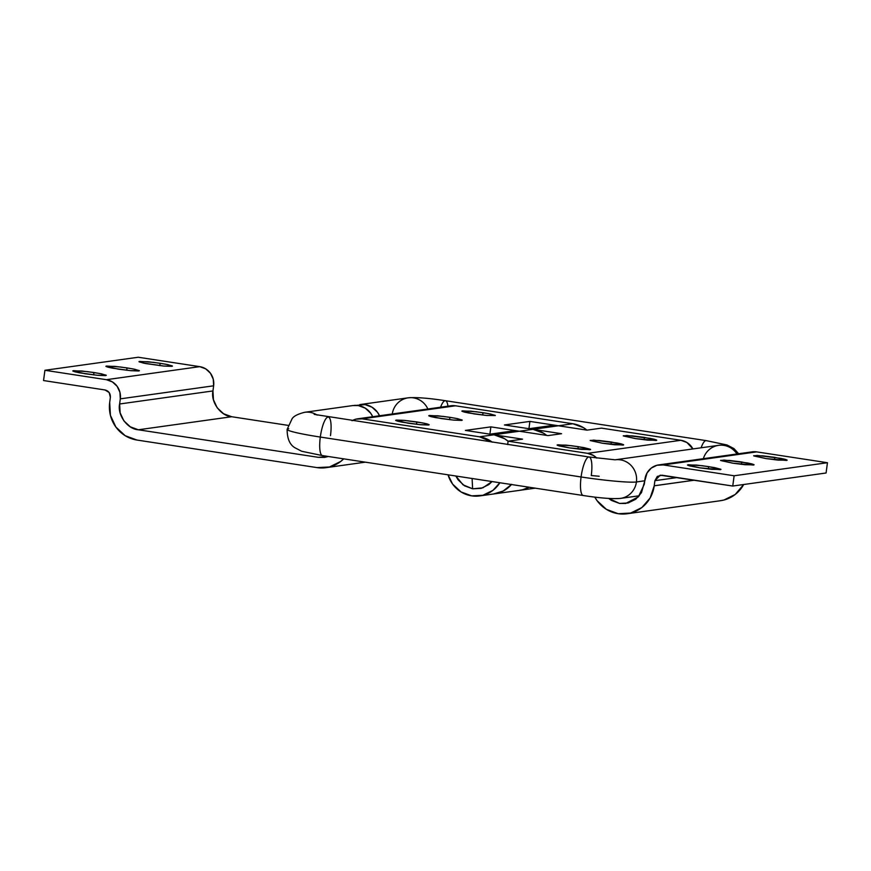 <?xml version="1.0" encoding="UTF-8"?>
<svg xmlns="http://www.w3.org/2000/svg" width="871" height="871" viewBox="0 0 871 871"><rect width="100%" height="100%" fill="white"/><g stroke="black" fill="none" stroke-linecap="round" stroke-linejoin="round"><path stroke-width="1.31" d="M159.818 365.635L160.133 363.272L167.842 364.633L172.458 366.125L163.487 366.027L145.468 363.512L139.12 361.846L139.578 361.421L153.623 362.369L165.98 364.263L172.327 365.929L171.87 366.353L164.02 366.07L143.606 363.142L138.99 361.65L147.95 361.748L160.133 363.272L159.818 365.635M126.731 370.262L127.046 367.9L134.744 369.26L139.371 370.741L130.4 370.643L112.381 368.139L108.091 367.203L106.033 366.462L106.491 366.038L120.525 366.996L132.882 368.89L139.229 370.556L138.772 370.981L130.922 370.698L118.216 369.13L105.892 366.277L114.863 366.375L127.046 367.9L126.731 370.262M93.633 374.889L93.948 372.527L101.657 373.888L106.273 375.368L97.312 375.27L79.283 372.766L75.004 371.83L72.935 371.09L73.393 370.665L87.438 371.623L99.795 373.517L106.142 375.183L105.685 375.608L97.835 375.325L85.129 373.757L72.805 370.904L81.776 371.002L93.948 372.527L93.633 374.889M416.501 424.308L416.817 421.934L424.525 423.306L429.142 424.787L420.181 424.689L402.152 422.174L397.873 421.248L395.804 420.508L396.261 420.083L404.111 420.366L422.664 422.936L426.942 423.861L429.011 424.602L428.554 425.026L420.704 424.743L407.998 423.175L395.674 420.323L404.645 420.421L416.817 421.934L416.501 424.308M449.599 419.68L449.915 417.318L457.613 418.679L462.229 420.16L453.268 420.062L435.25 417.557L430.96 416.621L428.891 415.881L429.359 415.456L443.393 416.414L455.751 418.309L462.098 419.974L461.641 420.399L453.791 420.116L441.085 418.548L428.761 415.696L437.732 415.794L449.915 417.318L449.599 419.68M482.686 415.053L483.002 412.691L490.711 414.052L495.327 415.532L486.356 415.434L468.337 412.93L464.058 411.994L461.989 411.254L462.447 410.829L476.491 411.787L488.838 413.681L495.196 415.347L486.889 415.489L474.172 413.921L461.859 411.068L470.819 411.166L483.002 412.691L482.686 415.053M529.089 487.227L522.774 489.709L529.089 487.227A29.864 28.808 82 0 1 520.052 490.275M494.826 493.803A29.864 28.808 -98 0 0 511.451 484.526A29.864 28.808 82 0 1 494.543 493.846M499.845 482.752A29.864 28.808 82 0 1 480.182 495.849A29.864 28.808 82 0 1 448.053 474.826L452.626 484.124L461.042 491.941L471.668 495.86L482.904 495.283L493.019 490.308L499.845 482.752M508.098 441.249A29.864 28.808 -98 0 0 493.977 434.792L479.518 436.807A29.864 28.808 82 0 1 492.322 442.185L479.518 436.807L493.944 434.781L465.408 430.416L490.863 426.866L519.399 431.232L532.976 429.327L519.399 431.232A29.864 28.808 -98 0 0 509.72 431.461M508.098 441.238L504.603 438.712L493.944 434.781L465.408 430.416L490.863 426.866L547.99 435.609L561.566 433.704L532.976 429.327L543.613 433.246L546.672 435.402A29.864 28.808 -98 0 0 532.976 429.327L504.44 424.961L529.895 421.401L558.431 425.777L572.857 423.752L558.431 425.777A29.864 28.808 -98 0 0 548.752 425.995M586.912 430.132A29.864 28.808 -98 0 0 572.857 423.752L455.533 405.799L362.194 418.842L479.518 436.807L362.194 418.842L455.533 405.799L572.857 423.752L583.494 427.672L586.923 430.132M105.021 389.968L43.55 380.551L44.922 370.284L106.393 379.691L199.72 366.647L138.249 357.241L44.922 370.284L138.249 357.241L199.72 366.647L205.73 368.858L210.488 373.278L213.264 379.233L213.635 385.809L120.307 398.853L119.621 403.992L212.949 390.937L213.635 385.809L212.949 390.937L213.46 399.789L217.195 407.802L223.597 413.758L231.686 416.73L138.358 429.784L318.416 457.34L328.334 456.502L324.556 457.384L318.416 457.34L138.358 429.784C127.471 429.142 117.171 414.955 119.621 403.992L120.133 412.843L123.867 420.845L130.269 426.801L138.358 429.784L231.686 416.73L288.105 425.375L231.686 416.73C220.799 416.098 210.499 401.912 212.949 390.937L119.621 403.992L120.307 398.853L213.635 385.809A16.887 16.288 -98 0 0 199.72 366.647L106.393 379.691L112.403 381.912L117.15 386.332L119.926 392.277L120.307 398.853A16.887 16.288 82 0 0 106.393 379.691L44.922 370.284L43.55 380.551L105.021 389.968C108.712 390.948 110.497 393.398 110.367 397.328L109.158 392.516L105.021 389.968M109.692 402.467L110.367 397.328L109.692 402.467L110.421 415.369L115.876 427.04L125.195 435.707L136.987 440.051A33.12 31.944 82 0 1 109.692 402.467M317.044 467.607L136.987 440.051L317.044 467.607L329.499 466.976L340.713 461.445L343.686 458.843A33.12 31.944 82 0 1 326.494 467.596A33.12 31.944 82 0 1 317.044 467.607M450.732 405.799L455.533 405.799A16.887 16.288 -98 0 0 450.71 405.81M352.036 420.715L355.847 419.169L362.194 418.842A16.887 16.288 82 0 0 357.382 418.853A16.887 16.288 82 0 0 352.047 420.715M529.895 421.401L587.021 430.143L601.447 428.129L680.915 440.291L587.587 453.345L508.109 441.183L522.535 439.158L493.944 434.781L519.399 431.232L547.99 435.609L561.566 433.704L504.44 424.961L529.895 421.401L528.926 428.706L529.895 421.401M532.551 488.533L535.044 488.141M493.53 493.988L503.198 491.004L511.451 484.526M490.863 426.866L489.894 434.161L490.863 426.866M522.774 489.709L519.138 490.406L522.774 489.709M774.504 459.725L774.82 457.351L787.144 460.204L778.184 460.106L766.001 458.582L786.557 460.443L787.014 460.019L784.945 459.278L780.666 458.342L757.182 455.446L753.807 455.925L766.001 458.582L753.676 455.74L762.648 455.838L774.82 457.351L774.504 459.725M741.417 464.341L741.733 461.978L754.057 464.831L745.086 464.733L732.914 463.209L753.469 465.06L753.927 464.646L751.858 463.905L747.579 462.969L724.095 460.073L720.72 460.552L732.914 463.209L720.589 460.356L729.55 460.454L741.733 461.978L741.417 464.341M708.33 468.968L708.646 466.606L720.97 469.447L711.999 469.349L699.816 467.836L720.371 469.687L720.829 469.262L714.481 467.596L702.124 465.702L688.09 464.744L687.633 465.168L689.69 465.909L699.816 467.836L687.491 464.983L696.462 465.081L708.646 466.606L708.33 468.968M577.941 449.011L578.257 446.649L590.582 449.501L581.61 449.392L569.427 447.879L589.983 449.73L590.44 449.305L584.093 447.64L571.735 445.745L557.701 444.787L557.244 445.212L559.302 445.952L569.427 447.879L557.102 445.027L566.074 445.125L578.257 446.649L577.941 449.011M611.028 444.384L611.344 442.022L623.669 444.874L614.697 444.776L602.525 443.252L623.081 445.114L623.538 444.689L621.469 443.949L617.191 443.012L593.706 440.116L590.331 440.595L602.525 443.252L590.2 440.399L599.161 440.497L611.344 442.022L611.028 444.384M644.115 439.768L644.431 437.394L656.756 440.247L647.795 440.149L635.612 438.625L656.168 440.486L656.625 440.062L654.557 439.322L650.278 438.385L626.793 435.489L623.418 435.968L635.612 438.625L623.288 435.783L632.259 435.881L644.431 437.394L644.115 439.768M720.959 500.64A33.12 31.944 -98 0 0 743.692 484.505L735.178 494.488L723.964 500.019L719.925 500.792M694.481 480.182L654.219 485.811A33.12 31.944 82 0 1 627.632 513.683A33.12 31.944 82 0 1 594.795 497.091L597.071 500.683L606.39 509.35L618.181 513.705L630.626 513.063L641.851 507.543L650.136 497.972L654.219 485.811L654.905 480.672L654.219 485.778L694.481 480.182M549.971 425.777L558.431 425.777L532.976 429.327L558.431 425.777L587.021 430.143L601.447 428.129L680.915 440.291L686.925 442.512L692.935 448.935A16.887 16.288 -98 0 0 680.915 440.291L587.587 453.345L593.597 455.555L596.744 458.07A16.887 16.288 82 0 0 587.587 453.345L508.109 441.183L522.535 439.158L493.944 434.781L519.399 431.232L510.939 431.232M751.869 451.897L756.67 451.886L663.332 464.94A16.887 16.288 82 0 0 658.52 464.94A16.887 16.288 82 0 0 644.965 479.159L644.279 484.287L638.356 496.873L625.694 503.471L619.553 503.427L608.709 498.441L611.464 500.444L619.553 503.427L628.1 502.992L635.797 499.203L641.481 492.638L647.044 472.953L651.268 468.075L656.984 465.256L663.332 464.94L734.122 475.773L732.751 486.04L661.96 475.207L657.322 476.415L654.905 480.672L677.268 477.548L654.905 480.672L660.207 475.196L732.751 486.04L826.078 472.997L732.751 486.04L734.122 475.773L663.332 464.94L756.67 451.886L827.45 462.719L826.078 472.997L827.45 462.719L734.122 475.773L827.45 462.719L756.67 451.886A16.887 16.288 -98 0 0 751.847 451.897M507.662 444.537L508.109 441.183L507.662 444.537M694.383 480.171L654.219 485.778A33.12 31.944 82 0 1 654.219 485.811L694.383 480.171M493.247 494.031L497.33 493.269C502.97 491.799 507.728 488.827 511.593 484.352M532.279 488.577L535.012 488.13M472.615 488.805L482.839 487.847L492.039 481.554L488.86 484.57L481.151 488.37L472.615 488.805L472.104 478.506L472.615 488.805L464.526 485.822L458.124 479.867L455.86 476.012L463.034 484.82L472.615 488.805M445.353 400.714A19.478 4.943 98.7 0 0 440.574 407.225A19.478 4.943 -81.3 0 1 445.353 400.714A19.478 4.943 -81.3 0 1 447.944 406.191M392.277 413.975A19.478 18.792 82 0 1 409.272 397.709A19.478 18.792 82 0 1 427.868 409A19.478 18.792 -98 0 0 409.272 397.709M703.354 458.669A19.478 18.792 82 0 1 719.718 445.223A19.478 18.792 82 0 1 736.942 453.976A19.478 18.792 -98 0 0 719.718 445.223M706.131 440.628A19.478 4.943 98.7 0 0 701.111 447.792A19.478 4.943 -81.3 0 1 706.131 440.628M589.046 456.992A19.478 4.943 98.7 0 0 581.088 476.97A45.455 3.332 7.6 0 0 636.429 481.957A19.478 18.792 -98 0 0 616.2 459.692A19.478 18.792 82 0 1 636.429 481.957L644.747 480.792L636.429 481.957A45.455 3.332 -172.4 0 1 581.088 476.97A19.478 4.943 -81.3 0 1 589.046 456.992A19.478 4.943 -81.3 0 1 591.267 475.544L599.172 476.252M317.186 415.097A19.478 18.792 -98 0 0 305.754 412.179A19.478 18.792 82 0 1 317.186 415.097M328.269 417.078A19.478 4.943 98.7 0 0 320.31 437.057A45.455 3.332 -172.4 0 1 287.136 429.436A45.455 3.332 7.6 0 0 320.31 437.057A19.478 4.943 -81.3 0 1 328.269 417.078A19.478 4.943 -81.3 0 1 330.49 435.631M360.899 404.471A19.478 18.792 82 0 1 379.506 415.761M320.31 437.057L581.088 476.97L320.31 437.057A19.478 4.943 98.7 0 0 322.531 455.609A19.478 4.943 -81.3 0 1 320.31 437.057M352.744 405.581L358.286 405.57L365.221 408.129L370.698 413.235L372.723 416.708A19.478 18.792 -98 0 0 354.116 405.418M356.457 405.385L365.069 404.623L372.004 407.182L377.491 412.277L379.516 415.761M287.136 429.436A45.455 3.332 -172.4 0 1 288.726 428.739M583.309 495.523A19.478 4.943 -81.3 0 1 581.088 476.97A19.478 4.943 98.7 0 0 583.309 495.523M620.468 498.408A19.478 18.792 -98 0 0 636.429 481.957A19.478 18.792 82 0 1 623.832 497.613M533.194 488.446L479.747 495.915M450.971 405.766L357.633 418.82M365.374 462.163L326.451 467.607M720.469 500.716L627.131 513.759M511.353 431.178L489.938 434.172M550.385 425.723L528.969 428.717M535.219 488.163L533.967 488.337M752.109 451.864L658.77 464.907M738.652 453.737L733.948 448.587L726.991 444.961L706.218 440.628L445.44 400.714C428.641 398.123 416.218 397.154 408.172 397.829L359.81 404.59M314.202 414.378L589.123 457.003L615.1 459.812L718.619 445.342M353.016 405.538L304.654 412.299C297.871 414.019 293.69 416.164 292.101 418.733L287.136 429.381C287.136 438.418 289.662 444.515 294.714 447.64L301.682 451.265L322.455 455.598L583.232 495.512C600.021 498.103 612.444 499.072 620.5 498.397L639.325 495.773"/></g></svg>
